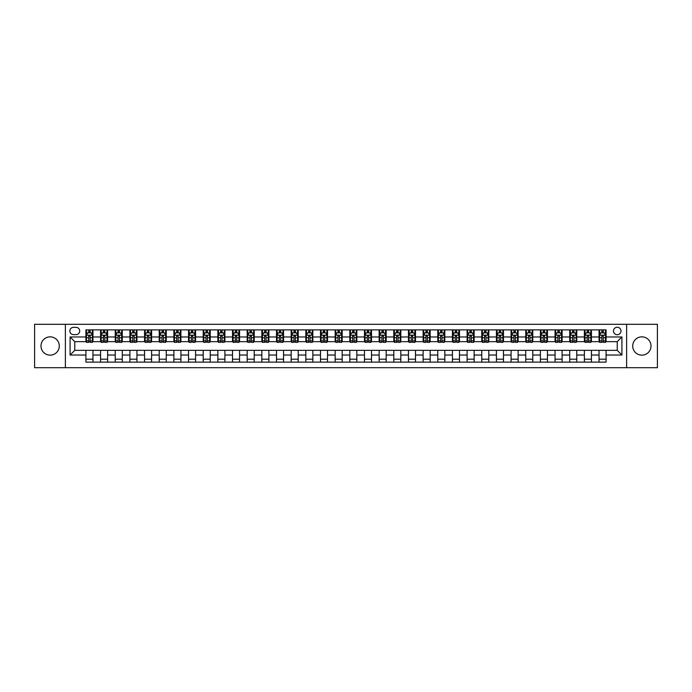 <?xml version="1.0" encoding="UTF-8"?>
<svg xmlns="http://www.w3.org/2000/svg" width="692" height="692" viewBox="0 0 692 692"><rect width="100%" height="100%" fill="white"/><g stroke="black" fill="none" stroke-linecap="round" stroke-linejoin="round"><path stroke-width="1.04" d="M641.856 336.848A9.152 9.152 0 0 0 632.713 346A9.152 9.152 0 0 0 641.856 355.152A9.152 9.152 0 0 0 651.008 346A9.152 9.152 0 0 0 641.856 336.848M50.144 336.848A9.152 9.152 0 0 0 40.992 346A9.152 9.152 0 0 0 50.144 355.152A9.152 9.152 0 0 0 59.287 346A9.152 9.152 0 0 0 50.144 336.848M617.229 327.238A3.754 3.754 0 0 0 613.475 330.984A3.754 3.754 0 0 0 617.229 334.738A3.754 3.754 0 0 0 620.983 330.984A3.754 3.754 0 0 0 617.229 327.238M626.615 367.694L657.4 367.694L657.4 324.306L626.615 324.306L626.615 367.694L65.385 367.694L65.385 324.306L34.6 324.306L34.6 367.694L65.385 367.694M73.482 334.625L76.059 334.625A3.633 3.633 0 0 0 79.701 330.984A3.633 3.633 0 0 0 76.059 327.351L73.482 327.351A3.633 3.633 0 0 0 69.849 330.984A3.633 3.633 0 0 0 73.482 334.625M626.615 324.306L65.385 324.306M85.912 355.031L70.082 355.031L70.082 336.969L85.912 336.969L85.912 341.658L74.771 341.658L74.771 350.342L85.912 350.342L85.912 362.124L606.088 362.124L606.088 350.342L617.229 350.342L617.229 341.658L606.088 341.658L606.088 336.969L621.918 336.969L621.918 355.031L606.088 355.031M606.088 336.969L606.088 329.876L85.912 329.876L85.912 336.969M599.047 329.876L599.047 341.658L599.635 341.658M601.867 341.658L603.268 341.658M605.5 341.658L606.088 341.658M599.047 341.658L590.838 341.658M584.385 329.876L584.385 341.658L584.974 341.658M587.205 341.658L588.607 341.658M584.385 341.658L576.177 341.658M569.724 329.876L569.724 341.658L570.312 341.658M572.543 341.658L573.953 341.658M569.724 341.658L561.515 341.658M555.062 329.876L555.062 341.658L555.65 341.658M557.882 341.658L559.292 341.658M555.062 341.658L546.853 341.658M540.409 329.876L540.409 341.658L540.988 341.658M543.22 341.658L544.63 341.658M540.409 341.658L532.191 341.658M525.747 329.876L525.747 341.658L526.327 341.658M528.558 341.658L529.968 341.658M525.747 341.658L517.538 341.658M511.085 329.876L511.085 341.658L511.673 341.658M513.897 341.658L515.306 341.658M511.085 341.658L502.876 341.658M496.423 329.876L496.423 341.658L497.012 341.658M499.235 341.658L500.645 341.658M496.423 341.658L488.215 341.658M481.762 329.876L481.762 341.658L482.35 341.658M484.573 341.658L485.983 341.658M481.762 341.658L473.553 341.658M467.1 329.876L467.1 341.658L467.688 341.658M469.911 341.658L471.321 341.658M467.1 341.658L458.891 341.658M452.438 329.876L452.438 341.658L453.026 341.658M455.258 341.658L456.659 341.658M452.438 341.658L444.229 341.658M437.776 329.876L437.776 341.658L438.365 341.658M440.596 341.658L441.998 341.658M437.776 341.658L429.568 341.658M423.115 329.876L423.115 341.658L423.703 341.658M425.935 341.658L427.336 341.658M423.115 341.658L414.906 341.658M408.453 329.876L408.453 341.658L409.041 341.658M411.273 341.658L412.674 341.658M408.453 341.658L400.244 341.658M393.791 329.876L393.791 341.658L394.379 341.658M396.611 341.658L398.021 341.658M393.791 341.658L385.582 341.658M379.138 329.876L379.138 341.658L379.718 341.658M381.949 341.658L383.359 341.658M379.138 341.658L370.921 341.658M364.476 329.876L364.476 341.658L365.056 341.658M367.288 341.658L368.698 341.658M364.476 341.658L356.259 341.658M349.815 329.876L349.815 341.658L350.394 341.658M352.626 341.658L354.036 341.658M349.815 341.658L341.606 341.658M335.153 329.876L335.153 341.658L335.741 341.658M337.964 341.658L339.374 341.658M335.153 341.658L326.944 341.658M320.491 329.876L320.491 341.658L321.079 341.658M323.302 341.658L324.712 341.658M320.491 341.658L312.282 341.658M305.829 329.876L305.829 341.658L306.418 341.658M308.641 341.658L310.051 341.658M305.829 341.658L297.621 341.658M291.168 329.876L291.168 341.658L291.756 341.658M293.979 341.658L295.389 341.658M291.168 341.658L282.959 341.658M276.506 329.876L276.506 341.658L277.094 341.658M279.326 341.658L280.727 341.658M276.506 341.658L268.297 341.658M261.844 329.876L261.844 341.658L262.432 341.658M264.664 341.658L266.065 341.658M261.844 341.658L253.635 341.658M247.182 329.876L247.182 341.658L247.771 341.658M250.002 341.658L251.404 341.658M247.182 341.658L238.974 341.658M232.521 329.876L232.521 341.658L233.109 341.658M235.341 341.658L236.742 341.658M232.521 341.658L224.312 341.658M217.859 329.876L217.859 341.658L218.447 341.658M220.679 341.658L222.089 341.658M217.859 341.658L209.65 341.658M203.206 329.876L203.206 341.658L203.785 341.658M206.017 341.658L207.427 341.658M203.206 341.658L194.988 341.658M188.544 329.876L188.544 341.658L189.124 341.658M191.355 341.658L192.765 341.658M188.544 341.658L180.327 341.658M173.882 329.876L173.882 341.658L174.462 341.658M176.694 341.658L178.103 341.658M173.882 341.658L165.673 341.658M159.221 329.876L159.221 341.658L159.809 341.658M162.032 341.658L163.442 341.658M159.221 341.658L151.012 341.658M144.559 329.876L144.559 341.658L145.147 341.658M147.37 341.658L148.78 341.658M144.559 341.658L136.35 341.658M129.897 329.876L129.897 341.658L130.485 341.658M132.708 341.658L134.118 341.658M129.897 341.658L121.688 341.658M115.235 329.876L115.235 341.658L115.824 341.658M118.047 341.658L119.456 341.658M115.235 341.658L107.026 341.658M100.574 329.876L100.574 341.658L101.162 341.658M103.393 341.658L104.795 341.658M100.574 341.658L92.365 341.658M85.912 341.658L86.5 341.658M88.732 341.658L90.133 341.658M85.912 350.342L92.953 350.342L92.953 362.124M606.088 350.342L92.953 350.342M92.953 329.876L92.953 341.658M85.912 332.809L86.5 332.809M88.732 332.809L90.133 332.809M92.365 332.809L92.953 332.809M85.912 359.191L92.953 359.191M100.574 350.342L100.574 362.124M107.615 329.876L107.615 341.658M100.574 332.809L101.162 332.809M103.393 332.809L104.795 332.809M107.026 332.809L107.615 332.809M107.615 350.342L107.615 362.124M100.574 359.191L107.615 359.191M115.235 350.342L115.235 362.124M122.276 350.342L122.276 362.124M115.235 359.191L122.276 359.191M122.276 329.876L122.276 341.658M115.235 332.809L115.824 332.809M118.047 332.809L119.456 332.809M121.688 332.809L122.276 332.809M129.897 350.342L129.897 362.124M136.938 350.342L136.938 362.124M129.897 359.191L136.938 359.191M136.938 329.876L136.938 341.658M129.897 332.809L130.485 332.809M132.708 332.809L134.118 332.809M136.35 332.809L136.938 332.809M144.559 350.342L144.559 362.124M151.591 350.342L151.591 362.124M144.559 359.191L151.591 359.191M151.591 329.876L151.591 341.658M144.559 332.809L145.147 332.809M147.37 332.809L148.78 332.809M151.012 332.809L151.591 332.809M159.221 350.342L159.221 362.124M166.253 350.342L166.253 362.124M159.221 359.191L166.253 359.191M166.253 329.876L166.253 341.658M159.221 332.809L159.809 332.809M162.032 332.809L163.442 332.809M165.673 332.809L166.253 332.809M173.882 350.342L173.882 362.124M180.915 350.342L180.915 362.124M173.882 359.191L180.915 359.191M180.915 329.876L180.915 341.658M173.882 332.809L174.462 332.809M176.694 332.809L178.103 332.809M180.327 332.809L180.915 332.809M188.544 350.342L188.544 362.124M195.576 350.342L195.576 362.124M188.544 359.191L195.576 359.191M195.576 329.876L195.576 341.658M188.544 332.809L189.124 332.809M191.355 332.809L192.765 332.809M194.988 332.809L195.576 332.809M203.206 350.342L203.206 362.124M210.238 350.342L210.238 362.124M203.206 359.191L210.238 359.191M210.238 329.876L210.238 341.658M203.206 332.809L203.785 332.809M206.017 332.809L207.427 332.809M209.65 332.809L210.238 332.809M217.859 350.342L217.859 362.124M224.9 350.342L224.9 362.124M217.859 359.191L224.9 359.191M224.9 329.876L224.9 341.658M217.859 332.809L218.447 332.809M220.679 332.809L222.089 332.809M224.312 332.809L224.9 332.809M232.521 350.342L232.521 362.124M239.562 350.342L239.562 362.124M232.521 359.191L239.562 359.191M239.562 329.876L239.562 341.658M232.521 332.809L233.109 332.809M235.341 332.809L236.742 332.809M238.974 332.809L239.562 332.809M247.182 350.342L247.182 362.124M254.223 350.342L254.223 362.124M247.182 359.191L254.223 359.191M254.223 329.876L254.223 341.658M247.182 332.809L247.771 332.809M250.002 332.809L251.404 332.809M253.635 332.809L254.223 332.809M261.844 350.342L261.844 362.124M268.885 350.342L268.885 362.124M261.844 359.191L268.885 359.191M268.885 329.876L268.885 341.658M261.844 332.809L262.432 332.809M264.664 332.809L266.065 332.809M268.297 332.809L268.885 332.809M276.506 350.342L276.506 362.124M283.547 350.342L283.547 362.124M276.506 359.191L283.547 359.191M283.547 329.876L283.547 341.658M276.506 332.809L277.094 332.809M279.326 332.809L280.727 332.809M282.959 332.809L283.547 332.809M291.168 350.342L291.168 362.124M298.209 350.342L298.209 362.124M291.168 359.191L298.209 359.191M298.209 329.876L298.209 341.658M291.168 332.809L291.756 332.809M293.979 332.809L295.389 332.809M297.621 332.809L298.209 332.809M305.829 350.342L305.829 362.124M312.862 350.342L312.862 362.124M305.829 359.191L312.862 359.191M312.862 329.876L312.862 341.658M305.829 332.809L306.418 332.809M308.641 332.809L310.051 332.809M312.282 332.809L312.862 332.809M320.491 350.342L320.491 362.124M327.524 350.342L327.524 362.124M320.491 359.191L327.524 359.191M327.524 329.876L327.524 341.658M320.491 332.809L321.079 332.809M323.302 332.809L324.712 332.809M326.944 332.809L327.524 332.809M335.153 350.342L335.153 362.124M342.185 350.342L342.185 362.124M335.153 359.191L342.185 359.191M342.185 329.876L342.185 341.658M335.153 332.809L335.741 332.809M337.964 332.809L339.374 332.809M341.606 332.809L342.185 332.809M349.815 350.342L349.815 362.124M356.847 350.342L356.847 362.124M349.815 359.191L356.847 359.191M356.847 329.876L356.847 341.658M349.815 332.809L350.394 332.809M352.626 332.809L354.036 332.809M356.259 332.809L356.847 332.809M364.476 350.342L364.476 362.124M371.509 350.342L371.509 362.124M364.476 359.191L371.509 359.191M371.509 329.876L371.509 341.658M364.476 332.809L365.056 332.809M367.288 332.809L368.698 332.809M370.921 332.809L371.509 332.809M379.138 350.342L379.138 362.124M386.171 350.342L386.171 362.124M379.138 359.191L386.171 359.191M386.171 329.876L386.171 341.658M379.138 332.809L379.718 332.809M381.949 332.809L383.359 332.809M385.582 332.809L386.171 332.809M393.791 350.342L393.791 362.124M400.832 350.342L400.832 362.124M393.791 359.191L400.832 359.191M400.832 329.876L400.832 341.658M393.791 332.809L394.379 332.809M396.611 332.809L398.021 332.809M400.244 332.809L400.832 332.809M408.453 350.342L408.453 362.124M415.494 350.342L415.494 362.124M408.453 359.191L415.494 359.191M415.494 329.876L415.494 341.658M408.453 332.809L409.041 332.809M411.273 332.809L412.674 332.809M414.906 332.809L415.494 332.809M423.115 350.342L423.115 362.124M430.156 350.342L430.156 362.124M423.115 359.191L430.156 359.191M430.156 329.876L430.156 341.658M423.115 332.809L423.703 332.809M425.935 332.809L427.336 332.809M429.568 332.809L430.156 332.809M437.776 350.342L437.776 362.124M444.818 350.342L444.818 362.124M437.776 359.191L444.818 359.191M444.818 329.876L444.818 341.658M437.776 332.809L438.365 332.809M440.596 332.809L441.998 332.809M444.229 332.809L444.818 332.809M452.438 350.342L452.438 362.124M459.479 350.342L459.479 362.124M452.438 359.191L459.479 359.191M459.479 329.876L459.479 341.658M452.438 332.809L453.026 332.809M455.258 332.809L456.659 332.809M458.891 332.809L459.479 332.809M467.1 350.342L467.1 362.124M474.141 350.342L474.141 362.124M467.1 359.191L474.141 359.191M474.141 329.876L474.141 341.658M467.1 332.809L467.688 332.809M469.911 332.809L471.321 332.809M473.553 332.809L474.141 332.809M481.762 350.342L481.762 362.124M488.794 350.342L488.794 362.124M481.762 359.191L488.794 359.191M488.794 329.876L488.794 341.658M481.762 332.809L482.35 332.809M484.573 332.809L485.983 332.809M488.215 332.809L488.794 332.809M496.423 350.342L496.423 362.124M503.456 350.342L503.456 362.124M496.423 359.191L503.456 359.191M503.456 329.876L503.456 341.658M496.423 332.809L497.012 332.809M499.235 332.809L500.645 332.809M502.876 332.809L503.456 332.809M511.085 350.342L511.085 362.124M518.118 350.342L518.118 362.124M511.085 359.191L518.118 359.191M518.118 329.876L518.118 341.658M511.085 332.809L511.673 332.809M513.897 332.809L515.306 332.809M517.538 332.809L518.118 332.809M525.747 350.342L525.747 362.124M532.779 350.342L532.779 362.124M525.747 359.191L532.779 359.191M532.779 329.876L532.779 341.658M525.747 332.809L526.327 332.809M528.558 332.809L529.968 332.809M532.191 332.809L532.779 332.809M540.409 350.342L540.409 362.124M547.441 350.342L547.441 362.124M540.409 359.191L547.441 359.191M547.441 329.876L547.441 341.658M540.409 332.809L540.988 332.809M543.22 332.809L544.63 332.809M546.853 332.809L547.441 332.809M555.062 350.342L555.062 362.124M562.103 350.342L562.103 362.124M555.062 359.191L562.103 359.191M562.103 329.876L562.103 341.658M555.062 332.809L555.65 332.809M557.882 332.809L559.292 332.809M561.515 332.809L562.103 332.809M569.724 350.342L569.724 362.124M576.765 350.342L576.765 362.124M569.724 359.191L576.765 359.191M576.765 329.876L576.765 341.658M569.724 332.809L570.312 332.809M572.543 332.809L573.953 332.809M576.177 332.809L576.765 332.809M584.385 350.342L584.385 362.124M591.426 350.342L591.426 362.124M584.385 359.191L591.426 359.191M591.426 329.876L591.426 341.658M584.385 332.809L584.974 332.809M587.205 332.809L588.607 332.809M590.838 332.809L591.426 332.809M599.047 350.342L599.047 362.124M599.047 359.191L606.088 359.191M599.047 332.809L599.635 332.809M601.867 332.809L603.268 332.809M605.5 332.809L606.088 332.809M74.771 341.658L70.082 336.969M74.771 350.342L70.082 355.031M621.918 336.969L617.229 341.658M621.918 355.031L617.229 350.342M90.133 331.399L88.732 331.399M92.365 340.897L90.133 340.897L90.133 342.367L92.365 342.367L92.365 335.213L91.188 332.861L87.676 332.861L86.5 335.213L86.5 342.367L88.732 342.367L88.732 340.897L86.5 340.897M86.5 335.213L86.5 329.876M92.365 335.213L92.365 329.876M88.732 332.861L88.732 329.876M90.133 329.876L90.133 332.861M90.133 340.897L90.133 336.087L88.732 336.087L88.732 340.897M104.795 331.399L103.393 331.399M107.026 340.897L104.795 340.897L104.795 342.367L107.026 342.367L107.026 335.213L105.85 332.861L102.338 332.861L101.162 335.213L101.162 342.367L103.393 342.367L103.393 340.897L101.162 340.897M101.162 335.213L101.162 329.876M107.026 335.213L107.026 329.876M103.393 332.861L103.393 329.876M104.795 329.876L104.795 332.861M104.795 340.897L104.795 336.087L103.393 336.087L103.393 340.897M119.456 331.399L118.047 331.399M121.688 340.897L119.456 340.897L119.456 342.367L121.688 342.367L121.688 335.213L120.512 332.861L116.991 332.861L115.824 335.213L115.824 342.367L118.047 342.367L118.047 340.897L115.824 340.897M115.824 335.213L115.824 329.876M121.688 335.213L121.688 329.876M118.047 332.861L118.047 329.876M119.456 329.876L119.456 332.861M119.456 340.897L119.456 336.087L118.047 336.087L118.047 340.897M134.118 331.399L132.708 331.399M136.35 340.897L134.118 340.897L134.118 342.367L136.35 342.367L136.35 335.213L135.174 332.861L131.653 332.861L130.485 335.213L130.485 342.367L132.708 342.367L132.708 340.897L130.485 340.897M130.485 335.213L130.485 329.876M136.35 335.213L136.35 329.876M132.708 332.861L132.708 329.876M134.118 329.876L134.118 332.861M134.118 340.897L134.118 336.087L132.708 336.087L132.708 340.897M148.78 331.399L147.37 331.399M151.012 340.897L148.78 340.897L148.78 342.367L151.012 342.367L151.012 335.213L149.835 332.861L146.315 332.861L145.147 335.213L145.147 342.367L147.37 342.367L147.37 340.897L145.147 340.897M145.147 335.213L145.147 329.876M151.012 335.213L151.012 329.876M147.37 332.861L147.37 329.876M148.78 329.876L148.78 332.861M148.78 340.897L148.78 336.087L147.37 336.087L147.37 340.897M163.442 331.399L162.032 331.399M165.673 340.897L163.442 340.897L163.442 342.367L165.673 342.367L165.673 335.213L164.497 332.861L160.976 332.861L159.809 335.213L159.809 342.367L162.032 342.367L162.032 340.897L159.809 340.897M159.809 335.213L159.809 329.876M165.673 335.213L165.673 329.876M162.032 332.861L162.032 329.876M163.442 329.876L163.442 332.861M163.442 340.897L163.442 336.087L162.032 336.087L162.032 340.897M178.103 331.399L176.694 331.399M180.327 340.897L178.103 340.897L178.103 342.367L180.327 342.367L180.327 335.213L179.159 332.861L175.638 332.861L174.462 335.213L174.462 342.367L176.694 342.367L176.694 340.897L174.462 340.897M174.462 335.213L174.462 329.876M180.327 335.213L180.327 329.876M176.694 332.861L176.694 329.876M178.103 329.876L178.103 332.861M178.103 340.897L178.103 336.087L176.694 336.087L176.694 340.897M192.765 331.399L191.355 331.399M194.988 340.897L192.765 340.897L192.765 342.367L194.988 342.367L194.988 335.213L193.821 332.861L190.3 332.861L189.124 335.213L189.124 342.367L191.355 342.367L191.355 340.897L189.124 340.897M189.124 335.213L189.124 329.876M194.988 335.213L194.988 329.876M191.355 332.861L191.355 329.876M192.765 329.876L192.765 332.861M192.765 340.897L192.765 336.087L191.355 336.087L191.355 340.897M207.427 331.399L206.017 331.399M209.65 340.897L207.427 340.897L207.427 342.367L209.65 342.367L209.65 335.213L208.482 332.861L204.962 332.861L203.785 335.213L203.785 342.367L206.017 342.367L206.017 340.897L203.785 340.897M203.785 335.213L203.785 329.876M209.65 335.213L209.65 329.876M206.017 332.861L206.017 329.876M207.427 329.876L207.427 332.861M207.427 340.897L207.427 336.087L206.017 336.087L206.017 340.897M222.089 331.399L220.679 331.399M224.312 340.897L222.089 340.897L222.089 342.367L224.312 342.367L224.312 335.213L223.144 332.861L219.624 332.861L218.447 335.213L218.447 342.367L220.679 342.367L220.679 340.897L218.447 340.897M218.447 335.213L218.447 329.876M224.312 335.213L224.312 329.876M220.679 332.861L220.679 329.876M222.089 329.876L222.089 332.861M222.089 340.897L222.089 336.087L220.679 336.087L220.679 340.897M236.742 331.399L235.341 331.399M238.974 340.897L236.742 340.897L236.742 342.367L238.974 342.367L238.974 335.213L237.806 332.861L234.285 332.861L233.109 335.213L233.109 342.367L235.341 342.367L235.341 340.897L233.109 340.897M233.109 335.213L233.109 329.876M238.974 335.213L238.974 329.876M235.341 332.861L235.341 329.876M236.742 329.876L236.742 332.861M236.742 340.897L236.742 336.087L235.341 336.087L235.341 340.897M251.404 331.399L250.002 331.399M253.635 340.897L251.404 340.897L251.404 342.367L253.635 342.367L253.635 335.213L252.459 332.861L248.947 332.861L247.771 335.213L247.771 342.367L250.002 342.367L250.002 340.897L247.771 340.897M247.771 335.213L247.771 329.876M253.635 335.213L253.635 329.876M250.002 332.861L250.002 329.876M251.404 329.876L251.404 332.861M251.404 340.897L251.404 336.087L250.002 336.087L250.002 340.897M266.065 331.399L264.664 331.399M268.297 340.897L266.065 340.897L266.065 342.367L268.297 342.367L268.297 335.213L267.121 332.861L263.609 332.861L262.432 335.213L262.432 342.367L264.664 342.367L264.664 340.897L262.432 340.897M262.432 335.213L262.432 329.876M268.297 335.213L268.297 329.876M264.664 332.861L264.664 329.876M266.065 329.876L266.065 332.861M266.065 340.897L266.065 336.087L264.664 336.087L264.664 340.897M280.727 331.399L279.326 331.399M282.959 340.897L280.727 340.897L280.727 342.367L282.959 342.367L282.959 335.213L281.782 332.861L278.262 332.861L277.094 335.213L277.094 342.367L279.326 342.367L279.326 340.897L277.094 340.897M277.094 335.213L277.094 329.876M282.959 335.213L282.959 329.876M279.326 332.861L279.326 329.876M280.727 329.876L280.727 332.861M280.727 340.897L280.727 336.087L279.326 336.087L279.326 340.897M295.389 331.399L293.979 331.399M297.621 340.897L295.389 340.897L295.389 342.367L297.621 342.367L297.621 335.213L296.444 332.861L292.924 332.861L291.756 335.213L291.756 342.367L293.979 342.367L293.979 340.897L291.756 340.897M291.756 335.213L291.756 329.876M297.621 335.213L297.621 329.876M293.979 332.861L293.979 329.876M295.389 329.876L295.389 332.861M295.389 340.897L295.389 336.087L293.979 336.087L293.979 340.897M310.051 331.399L308.641 331.399M312.282 340.897L310.051 340.897L310.051 342.367L312.282 342.367L312.282 335.213L311.106 332.861L307.585 332.861L306.418 335.213L306.418 342.367L308.641 342.367L308.641 340.897L306.418 340.897M306.418 335.213L306.418 329.876M312.282 335.213L312.282 329.876M308.641 332.861L308.641 329.876M310.051 329.876L310.051 332.861M310.051 340.897L310.051 336.087L308.641 336.087L308.641 340.897M324.712 331.399L323.302 331.399M326.944 340.897L324.712 340.897L324.712 342.367L326.944 342.367L326.944 335.213L325.768 332.861L322.247 332.861L321.079 335.213L321.079 342.367L323.302 342.367L323.302 340.897L321.079 340.897M321.079 335.213L321.079 329.876M326.944 335.213L326.944 329.876M323.302 332.861L323.302 329.876M324.712 329.876L324.712 332.861M324.712 340.897L324.712 336.087L323.302 336.087L323.302 340.897M339.374 331.399L337.964 331.399M341.606 340.897L339.374 340.897L339.374 342.367L341.606 342.367L341.606 335.213L340.429 332.861L336.909 332.861L335.741 335.213L335.741 342.367L337.964 342.367L337.964 340.897L335.741 340.897M335.741 335.213L335.741 329.876M341.606 335.213L341.606 329.876M337.964 332.861L337.964 329.876M339.374 329.876L339.374 332.861M339.374 340.897L339.374 336.087L337.964 336.087L337.964 340.897M354.036 331.399L352.626 331.399M356.259 340.897L354.036 340.897L354.036 342.367L356.259 342.367L356.259 335.213L355.091 332.861L351.571 332.861L350.394 335.213L350.394 342.367L352.626 342.367L352.626 340.897L350.394 340.897M350.394 335.213L350.394 329.876M356.259 335.213L356.259 329.876M352.626 332.861L352.626 329.876M354.036 329.876L354.036 332.861M354.036 340.897L354.036 336.087L352.626 336.087L352.626 340.897M368.698 331.399L367.288 331.399M370.921 340.897L368.698 340.897L368.698 342.367L370.921 342.367L370.921 335.213L369.753 332.861L366.232 332.861L365.056 335.213L365.056 342.367L367.288 342.367L367.288 340.897L365.056 340.897M365.056 335.213L365.056 329.876M370.921 335.213L370.921 329.876M367.288 332.861L367.288 329.876M368.698 329.876L368.698 332.861M368.698 340.897L368.698 336.087L367.288 336.087L367.288 340.897M383.359 331.399L381.949 331.399M385.582 340.897L383.359 340.897L383.359 342.367L385.582 342.367L385.582 335.213L384.415 332.861L380.894 332.861L379.718 335.213L379.718 342.367L381.949 342.367L381.949 340.897L379.718 340.897M379.718 335.213L379.718 329.876M385.582 335.213L385.582 329.876M381.949 332.861L381.949 329.876M383.359 329.876L383.359 332.861M383.359 340.897L383.359 336.087L381.949 336.087L381.949 340.897M398.021 331.399L396.611 331.399M400.244 340.897L398.021 340.897L398.021 342.367L400.244 342.367L400.244 335.213L399.076 332.861L395.556 332.861L394.379 335.213L394.379 342.367L396.611 342.367L396.611 340.897L394.379 340.897M394.379 335.213L394.379 329.876M400.244 335.213L400.244 329.876M396.611 332.861L396.611 329.876M398.021 329.876L398.021 332.861M398.021 340.897L398.021 336.087L396.611 336.087L396.611 340.897M412.674 331.399L411.273 331.399M414.906 340.897L412.674 340.897L412.674 342.367L414.906 342.367L414.906 335.213L413.738 332.861L410.218 332.861L409.041 335.213L409.041 342.367L411.273 342.367L411.273 340.897L409.041 340.897M409.041 335.213L409.041 329.876M414.906 335.213L414.906 329.876M411.273 332.861L411.273 329.876M412.674 329.876L412.674 332.861M412.674 340.897L412.674 336.087L411.273 336.087L411.273 340.897M427.336 331.399L425.935 331.399M429.568 340.897L427.336 340.897L427.336 342.367L429.568 342.367L429.568 335.213L428.391 332.861L424.879 332.861L423.703 335.213L423.703 342.367L425.935 342.367L425.935 340.897L423.703 340.897M423.703 335.213L423.703 329.876M429.568 335.213L429.568 329.876M425.935 332.861L425.935 329.876M427.336 329.876L427.336 332.861M427.336 340.897L427.336 336.087L425.935 336.087L425.935 340.897M441.998 331.399L440.596 331.399M444.229 340.897L441.998 340.897L441.998 342.367L444.229 342.367L444.229 335.213L443.053 332.861L439.541 332.861L438.365 335.213L438.365 342.367L440.596 342.367L440.596 340.897L438.365 340.897M438.365 335.213L438.365 329.876M444.229 335.213L444.229 329.876M440.596 332.861L440.596 329.876M441.998 329.876L441.998 332.861M441.998 340.897L441.998 336.087L440.596 336.087L440.596 340.897M456.659 331.399L455.258 331.399M458.891 340.897L456.659 340.897L456.659 342.367L458.891 342.367L458.891 335.213L457.715 332.861L454.194 332.861L453.026 335.213L453.026 342.367L455.258 342.367L455.258 340.897L453.026 340.897M453.026 335.213L453.026 329.876M458.891 335.213L458.891 329.876M455.258 332.861L455.258 329.876M456.659 329.876L456.659 332.861M456.659 340.897L456.659 336.087L455.258 336.087L455.258 340.897M471.321 331.399L469.911 331.399M473.553 340.897L471.321 340.897L471.321 342.367L473.553 342.367L473.553 335.213L472.377 332.861L468.856 332.861L467.688 335.213L467.688 342.367L469.911 342.367L469.911 340.897L467.688 340.897M467.688 335.213L467.688 329.876M473.553 335.213L473.553 329.876M469.911 332.861L469.911 329.876M471.321 329.876L471.321 332.861M471.321 340.897L471.321 336.087L469.911 336.087L469.911 340.897M485.983 331.399L484.573 331.399M488.215 340.897L485.983 340.897L485.983 342.367L488.215 342.367L488.215 335.213L487.038 332.861L483.518 332.861L482.35 335.213L482.35 342.367L484.573 342.367L484.573 340.897L482.35 340.897M482.35 335.213L482.35 329.876M488.215 335.213L488.215 329.876M484.573 332.861L484.573 329.876M485.983 329.876L485.983 332.861M485.983 340.897L485.983 336.087L484.573 336.087L484.573 340.897M500.645 331.399L499.235 331.399M502.876 340.897L500.645 340.897L500.645 342.367L502.876 342.367L502.876 335.213L501.7 332.861L498.179 332.861L497.012 335.213L497.012 342.367L499.235 342.367L499.235 340.897L497.012 340.897M497.012 335.213L497.012 329.876M502.876 335.213L502.876 329.876M499.235 332.861L499.235 329.876M500.645 329.876L500.645 332.861M500.645 340.897L500.645 336.087L499.235 336.087L499.235 340.897M515.306 331.399L513.897 331.399M517.538 340.897L515.306 340.897L515.306 342.367L517.538 342.367L517.538 335.213L516.362 332.861L512.841 332.861L511.673 335.213L511.673 342.367L513.897 342.367L513.897 340.897L511.673 340.897M511.673 335.213L511.673 329.876M517.538 335.213L517.538 329.876M513.897 332.861L513.897 329.876M515.306 329.876L515.306 332.861M515.306 340.897L515.306 336.087L513.897 336.087L513.897 340.897M529.968 331.399L528.558 331.399M532.191 340.897L529.968 340.897L529.968 342.367L532.191 342.367L532.191 335.213L531.024 332.861L527.503 332.861L526.327 335.213L526.327 342.367L528.558 342.367L528.558 340.897L526.327 340.897M526.327 335.213L526.327 329.876M532.191 335.213L532.191 329.876M528.558 332.861L528.558 329.876M529.968 329.876L529.968 332.861M529.968 340.897L529.968 336.087L528.558 336.087L528.558 340.897M544.63 331.399L543.22 331.399M546.853 340.897L544.63 340.897L544.63 342.367L546.853 342.367L546.853 335.213L545.685 332.861L542.165 332.861L540.988 335.213L540.988 342.367L543.22 342.367L543.22 340.897L540.988 340.897M540.988 335.213L540.988 329.876M546.853 335.213L546.853 329.876M543.22 332.861L543.22 329.876M544.63 329.876L544.63 332.861M544.63 340.897L544.63 336.087L543.22 336.087L543.22 340.897M559.292 331.399L557.882 331.399M561.515 340.897L559.292 340.897L559.292 342.367L561.515 342.367L561.515 335.213L560.347 332.861L556.826 332.861L555.65 335.213L555.65 342.367L557.882 342.367L557.882 340.897L555.65 340.897M555.65 335.213L555.65 329.876M561.515 335.213L561.515 329.876M557.882 332.861L557.882 329.876M559.292 329.876L559.292 332.861M559.292 340.897L559.292 336.087L557.882 336.087L557.882 340.897M573.953 331.399L572.543 331.399M576.177 340.897L573.953 340.897L573.953 342.367L576.177 342.367L576.177 335.213L575.009 332.861L571.488 332.861L570.312 335.213L570.312 342.367L572.543 342.367L572.543 340.897L570.312 340.897M570.312 335.213L570.312 329.876M576.177 335.213L576.177 329.876M572.543 332.861L572.543 329.876M573.953 329.876L573.953 332.861M573.953 340.897L573.953 336.087L572.543 336.087L572.543 340.897M588.607 331.399L587.205 331.399M590.838 340.897L588.607 340.897L588.607 342.367L590.838 342.367L590.838 335.213L589.662 332.861L586.15 332.861L584.974 335.213L584.974 342.367L587.205 342.367L587.205 340.897L584.974 340.897M584.974 335.213L584.974 329.876M590.838 335.213L590.838 329.876M587.205 332.861L587.205 329.876M588.607 329.876L588.607 332.861M588.607 340.897L588.607 336.087L587.205 336.087L587.205 340.897M603.268 331.399L601.867 331.399M605.5 340.897L603.268 340.897L603.268 342.367L605.5 342.367L605.5 335.213L604.324 332.861L600.812 332.861L599.635 335.213L599.635 342.367L601.867 342.367L601.867 340.897L599.635 340.897M599.635 335.213L599.635 329.876M605.5 335.213L605.5 329.876M601.867 332.861L601.867 329.876M603.268 329.876L603.268 332.861M603.268 340.897L603.268 336.087L601.867 336.087L601.867 340.897M100.574 355.031L92.953 355.031M100.574 336.969L92.953 336.969M115.235 336.969L107.615 336.969M115.235 355.031L107.615 355.031M129.897 336.969L122.276 336.969M129.897 355.031L122.276 355.031M144.559 336.969L136.938 336.969M144.559 355.031L136.938 355.031M159.221 336.969L151.591 336.969M159.221 355.031L151.591 355.031M173.882 336.969L166.253 336.969M173.882 355.031L166.253 355.031M188.544 336.969L180.915 336.969M188.544 355.031L180.915 355.031M203.206 336.969L195.576 336.969M203.206 355.031L195.576 355.031M217.859 336.969L210.238 336.969M217.859 355.031L210.238 355.031M232.521 336.969L224.9 336.969M232.521 355.031L224.9 355.031M247.182 336.969L239.562 336.969M247.182 355.031L239.562 355.031M261.844 336.969L254.223 336.969M261.844 355.031L254.223 355.031M276.506 336.969L268.885 336.969M276.506 355.031L268.885 355.031M291.168 336.969L283.547 336.969M291.168 355.031L283.547 355.031M305.829 336.969L298.209 336.969M305.829 355.031L298.209 355.031M320.491 336.969L312.862 336.969M320.491 355.031L312.862 355.031M335.153 336.969L327.524 336.969M335.153 355.031L327.524 355.031M349.815 336.969L342.185 336.969M349.815 355.031L342.185 355.031M364.476 336.969L356.847 336.969M364.476 355.031L356.847 355.031M379.138 336.969L371.509 336.969M379.138 355.031L371.509 355.031M393.791 336.969L386.171 336.969M393.791 355.031L386.171 355.031M408.453 336.969L400.832 336.969M408.453 355.031L400.832 355.031M423.115 336.969L415.494 336.969M423.115 355.031L415.494 355.031M437.776 336.969L430.156 336.969M437.776 355.031L430.156 355.031M452.438 336.969L444.818 336.969M452.438 355.031L444.818 355.031M467.1 336.969L459.479 336.969M467.1 355.031L459.479 355.031M481.762 336.969L474.141 336.969M481.762 355.031L474.141 355.031M496.423 336.969L488.794 336.969M496.423 355.031L488.794 355.031M511.085 336.969L503.456 336.969M511.085 355.031L503.456 355.031M525.747 336.969L518.118 336.969M525.747 355.031L518.118 355.031M540.409 336.969L532.779 336.969M540.409 355.031L532.779 355.031M555.062 336.969L547.441 336.969M555.062 355.031L547.441 355.031M569.724 336.969L562.103 336.969M569.724 355.031L562.103 355.031M584.385 336.969L576.765 336.969M584.385 355.031L576.765 355.031M599.047 336.969L591.426 336.969M599.047 355.031L591.426 355.031M92.339 335.153L86.526 335.153M86.5 333.008L87.599 333.008M91.266 333.008L92.365 333.008M88.732 337.748L86.5 337.748M92.365 337.748L90.133 337.748M90.133 332.143L88.732 332.143M106.992 335.153L101.188 335.153M101.162 333.008L102.26 333.008M105.919 333.008L107.026 333.008M103.393 337.748L101.162 337.748M107.026 337.748L104.795 337.748M104.795 332.143L103.393 332.143M121.654 335.153L115.849 335.153M115.824 333.008L116.922 333.008M120.581 333.008L121.688 333.008M118.047 337.748L115.824 337.748M121.688 337.748L119.456 337.748M119.456 332.143L118.047 332.143M136.315 335.153L130.511 335.153M130.485 333.008L131.584 333.008M135.243 333.008L136.35 333.008M132.708 337.748L130.485 337.748M136.35 337.748L134.118 337.748M134.118 332.143L132.708 332.143M150.977 335.153L145.173 335.153M145.147 333.008L146.246 333.008M149.905 333.008L151.012 333.008M147.37 337.748L145.147 337.748M151.012 337.748L148.78 337.748M148.78 332.143L147.37 332.143M165.639 335.153L159.835 335.153M159.809 333.008L160.907 333.008M164.566 333.008L165.673 333.008M162.032 337.748L159.809 337.748M165.673 337.748L163.442 337.748M163.442 332.143L162.032 332.143M180.301 335.153L174.496 335.153M174.462 333.008L175.569 333.008M179.228 333.008L180.327 333.008M176.694 337.748L174.462 337.748M180.327 337.748L178.103 337.748M178.103 332.143L176.694 332.143M194.962 335.153L189.158 335.153M189.124 333.008L190.231 333.008M193.89 333.008L194.988 333.008M191.355 337.748L189.124 337.748M194.988 337.748L192.765 337.748M192.765 332.143L191.355 332.143M209.624 335.153L203.82 335.153M203.785 333.008L204.893 333.008M208.552 333.008L209.65 333.008M206.017 337.748L203.785 337.748M209.65 337.748L207.427 337.748M207.427 332.143L206.017 332.143M224.286 335.153L218.482 335.153M218.447 333.008L219.554 333.008M223.213 333.008L224.312 333.008M220.679 337.748L218.447 337.748M224.312 337.748L222.089 337.748M222.089 332.143L220.679 332.143M238.948 335.153L233.143 335.153M233.109 333.008L234.216 333.008M237.875 333.008L238.974 333.008M235.341 337.748L233.109 337.748M238.974 337.748L236.742 337.748M236.742 332.143L235.341 332.143M253.609 335.153L247.797 335.153M247.771 333.008L248.878 333.008M252.537 333.008L253.635 333.008M250.002 337.748L247.771 337.748M253.635 337.748L251.404 337.748M251.404 332.143L250.002 332.143M268.271 335.153L262.458 335.153M262.432 333.008L263.531 333.008M267.19 333.008L268.297 333.008M264.664 337.748L262.432 337.748M268.297 337.748L266.065 337.748M266.065 332.143L264.664 332.143M282.924 335.153L277.12 335.153M277.094 333.008L278.193 333.008M281.852 333.008L282.959 333.008M279.326 337.748L277.094 337.748M282.959 337.748L280.727 337.748M280.727 332.143L279.326 332.143M297.586 335.153L291.782 335.153M291.756 333.008L292.854 333.008M296.513 333.008L297.621 333.008M293.979 337.748L291.756 337.748M297.621 337.748L295.389 337.748M295.389 332.143L293.979 332.143M312.248 335.153L306.444 335.153M306.418 333.008L307.516 333.008M311.175 333.008L312.282 333.008M308.641 337.748L306.418 337.748M312.282 337.748L310.051 337.748M310.051 332.143L308.641 332.143M326.909 335.153L321.105 335.153M321.079 333.008L322.178 333.008M325.837 333.008L326.944 333.008M323.302 337.748L321.079 337.748M326.944 337.748L324.712 337.748M324.712 332.143L323.302 332.143M341.571 335.153L335.767 335.153M335.741 333.008L336.84 333.008M340.499 333.008L341.606 333.008M337.964 337.748L335.741 337.748M341.606 337.748L339.374 337.748M339.374 332.143L337.964 332.143M356.233 335.153L350.429 335.153M350.394 333.008L351.501 333.008M355.16 333.008L356.259 333.008M352.626 337.748L350.394 337.748M356.259 337.748L354.036 337.748M354.036 332.143L352.626 332.143M370.895 335.153L365.091 335.153M365.056 333.008L366.163 333.008M369.822 333.008L370.921 333.008M367.288 337.748L365.056 337.748M370.921 337.748L368.698 337.748M368.698 332.143L367.288 332.143M385.556 335.153L379.752 335.153M379.718 333.008L380.825 333.008M384.484 333.008L385.582 333.008M381.949 337.748L379.718 337.748M385.582 337.748L383.359 337.748M383.359 332.143L381.949 332.143M400.218 335.153L394.414 335.153M394.379 333.008L395.487 333.008M399.146 333.008L400.244 333.008M396.611 337.748L394.379 337.748M400.244 337.748L398.021 337.748M398.021 332.143L396.611 332.143M414.88 335.153L409.076 335.153M409.041 333.008L410.148 333.008M413.807 333.008L414.906 333.008M411.273 337.748L409.041 337.748M414.906 337.748L412.674 337.748M412.674 332.143L411.273 332.143M429.542 335.153L423.729 335.153M423.703 333.008L424.81 333.008M428.469 333.008L429.568 333.008M425.935 337.748L423.703 337.748M429.568 337.748L427.336 337.748M427.336 332.143L425.935 332.143M444.203 335.153L438.391 335.153M438.365 333.008L439.463 333.008M443.122 333.008L444.229 333.008M440.596 337.748L438.365 337.748M444.229 337.748L441.998 337.748M441.998 332.143L440.596 332.143M458.857 335.153L453.052 335.153M453.026 333.008L454.125 333.008M457.784 333.008L458.891 333.008M455.258 337.748L453.026 337.748M458.891 337.748L456.659 337.748M456.659 332.143L455.258 332.143M473.518 335.153L467.714 335.153M467.688 333.008L468.787 333.008M472.446 333.008L473.553 333.008M469.911 337.748L467.688 337.748M473.553 337.748L471.321 337.748M471.321 332.143L469.911 332.143M488.18 335.153L482.376 335.153M482.35 333.008L483.448 333.008M487.107 333.008L488.215 333.008M484.573 337.748L482.35 337.748M488.215 337.748L485.983 337.748M485.983 332.143L484.573 332.143M502.842 335.153L497.038 335.153M497.012 333.008L498.11 333.008M501.769 333.008L502.876 333.008M499.235 337.748L497.012 337.748M502.876 337.748L500.645 337.748M500.645 332.143L499.235 332.143M517.504 335.153L511.699 335.153M511.673 333.008L512.772 333.008M516.431 333.008L517.538 333.008M513.897 337.748L511.673 337.748M517.538 337.748L515.306 337.748M515.306 332.143L513.897 332.143M532.165 335.153L526.361 335.153M526.327 333.008L527.434 333.008M531.093 333.008L532.191 333.008M528.558 337.748L526.327 337.748M532.191 337.748L529.968 337.748M529.968 332.143L528.558 332.143M546.827 335.153L541.023 335.153M540.988 333.008L542.096 333.008M545.754 333.008L546.853 333.008M543.22 337.748L540.988 337.748M546.853 337.748L544.63 337.748M544.63 332.143L543.22 332.143M561.489 335.153L555.685 335.153M555.65 333.008L556.757 333.008M560.416 333.008L561.515 333.008M557.882 337.748L555.65 337.748M561.515 337.748L559.292 337.748M559.292 332.143L557.882 332.143M576.151 335.153L570.346 335.153M570.312 333.008L571.419 333.008M575.078 333.008L576.177 333.008M572.543 337.748L570.312 337.748M576.177 337.748L573.953 337.748M573.953 332.143L572.543 332.143M590.812 335.153L585.008 335.153M584.974 333.008L586.081 333.008M589.74 333.008L590.838 333.008M587.205 337.748L584.974 337.748M590.838 337.748L588.607 337.748M588.607 332.143L587.205 332.143M605.474 335.153L599.661 335.153M599.635 333.008L600.734 333.008M604.401 333.008L605.5 333.008M601.867 337.748L599.635 337.748M605.5 337.748L603.268 337.748M603.268 332.143L601.867 332.143"/></g></svg>
